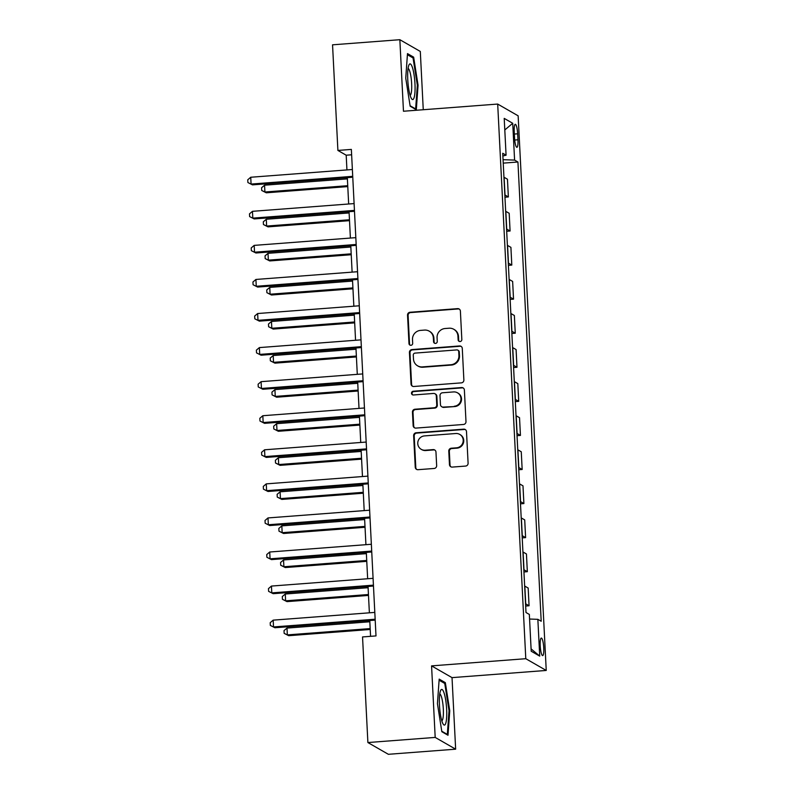 <?xml version="1.0" encoding="UTF-8"?>
<svg xmlns="http://www.w3.org/2000/svg" width="794" height="794" viewBox="0 0 794 794"><rect width="100%" height="100%" fill="white"/><g stroke="black" fill="none" stroke-linecap="round" stroke-linejoin="round"><path stroke-width="1.19" d="M460.073 341.549A1.886 1.836 -60.1 0 0 461.83 339.534L460.391 311.109A2.7 2.63 -60.1 0 0 457.612 308.638L410.051 312.26A2.7 2.63 -60.1 0 0 407.54 315.129L408.979 343.554A1.886 1.836 -60.1 0 0 410.925 345.291A1.886 1.836 -60.1 0 0 412.682 343.276L412.493 339.594A8.645 8.406 -60.1 0 1 420.512 330.393L424.482 330.086A8.645 8.406 -60.1 0 1 433.365 338.006L433.554 341.688A1.886 1.836 -60.1 0 0 435.499 343.415A1.886 1.836 -60.1 0 0 437.256 341.4L437.067 337.728A8.645 8.406 -60.1 0 1 445.087 328.518L449.057 328.22A8.645 8.406 -60.1 0 1 457.94 336.13L458.128 339.812A1.886 1.836 -60.1 0 0 460.073 341.549M543.751 647.854A8.803 1.697 85.6 0 0 541.319 638.058A8.803 1.697 85.6 0 0 540.218 645.82A8.803 1.697 85.6 0 0 542.649 655.616A8.803 1.697 85.6 0 0 543.751 647.854M449.464 464.609A2.7 2.63 -60.1 0 0 452.243 467.09L465.582 466.068A2.7 2.63 -60.1 0 0 468.093 463.19L466.495 431.628A2.7 2.63 -60.1 0 0 463.716 429.157L416.155 432.78A2.7 2.63 -60.1 0 0 413.644 435.648L415.242 467.219A2.7 2.63 -60.1 0 0 418.021 469.691L434.139 468.47A2.7 2.63 -60.1 0 0 436.65 465.592L435.966 452.084A2.7 2.63 -60.1 0 0 433.187 449.603L425.197 450.218A7.225 7.027 -60.1 0 1 417.962 441.514A7.225 7.027 -60.1 0 1 424.472 435.906L455.776 433.514A7.225 7.027 -60.1 0 1 463.011 442.218A7.225 7.027 -60.1 0 1 456.5 447.826L451.29 448.223A2.7 2.63 -60.1 0 0 448.779 451.101L449.464 464.609L450.019 464.927A2.7 2.63 -60.1 0 0 451.042 466.892M431.569 665.878L435.191 737.418L367.89 742.549L388.355 754.3L455.647 749.179L452.024 677.629L546.242 670.454L525.787 658.702L431.569 665.878L452.024 677.629M423.262 109.741L420.304 51.451L399.848 39.7L403.471 111.239L497.689 104.064L525.787 658.702M399.848 39.7L332.547 44.821L337.897 150.433L346.194 155.207L346.938 169.926M367.89 742.549L362.54 636.937L375.999 635.915L351.355 149.411L337.897 150.433M461.374 382.867A2.7 2.63 -60.1 0 0 463.875 379.998L462.277 348.427A2.7 2.63 -60.1 0 0 459.498 345.956L411.937 349.578A2.7 2.63 -60.1 0 0 409.436 352.457L411.034 384.018A2.7 2.63 -60.1 0 0 413.813 386.489L461.374 382.867M464.381 390.023L465.989 421.594A2.7 2.63 -60.1 0 1 463.478 424.472L415.917 428.095A2.7 2.63 -60.1 0 1 413.138 425.624L412.453 412.106A2.7 2.63 -60.1 0 1 414.964 409.238L434.249 407.769A2.7 2.63 -60.1 0 0 436.76 404.89L436.303 395.928A2.7 2.63 -60.1 0 0 433.524 393.447L413.446 394.985A1.886 1.836 -60.1 0 1 411.55 392.702A1.886 1.836 -60.1 0 1 413.257 391.234L461.612 387.551A2.7 2.63 -60.1 0 1 464.381 390.023M514.234 131.834L514.532 137.828A8.526 1.648 85.6 0 0 516.894 147.317A8.526 1.648 85.6 0 0 517.966 139.794L517.658 133.799A8.526 1.648 85.6 0 0 515.296 124.311A8.526 1.648 85.6 0 0 514.234 131.834M546.242 670.454L518.145 115.825L497.689 104.064M502.87 155.981L506.076 155.197L502.731 153.272L525.995 612.511L529.34 614.437L531.206 651.229L539.721 656.122L531.087 648.877M506.076 155.197L504.21 118.395L512.726 123.288L514.591 160.09L503.059 159.683M503.227 163.127L517.936 162.006L514.591 160.09M517.936 162.006L541.2 621.245L537.856 619.33L539.721 656.122M435.191 737.418L455.647 749.179M347.325 177.638L348.665 203.998M349.052 211.7L350.392 238.061M350.779 245.773L352.119 272.134M352.506 279.845L353.846 306.196M354.233 313.908L355.563 340.269M355.96 347.98L357.29 374.341M357.687 382.043L359.017 408.404M359.414 416.116L360.744 442.476M361.131 450.188L362.471 476.539M362.858 484.251L364.198 510.611M364.585 518.323L365.925 544.674M366.312 552.386L367.652 578.747M368.039 586.458L369.379 612.819M369.766 620.521L370.57 636.322M351.633 154.79L346.194 155.207M504.954 197.2L508.359 196.942L507.455 179.226L504.111 177.3A11.007 1.409 177.1 0 0 503.942 177.221M506.681 231.262L510.085 231.004L509.182 213.288L505.838 211.373A11.007 1.409 177.1 0 0 505.669 211.283M508.408 265.335L511.802 265.077L510.909 247.361L507.565 245.435A11.007 1.409 177.1 0 0 507.396 245.356M510.135 299.398L513.529 299.139L512.636 281.423L509.291 279.508A11.007 1.409 177.1 0 0 509.123 279.419M511.862 333.47L515.256 333.212L514.363 315.496L511.018 313.57A11.007 1.409 177.1 0 0 510.85 313.491M513.579 367.543L516.983 367.275L516.09 349.558L512.745 347.643A11.007 1.409 177.1 0 0 512.567 347.564M515.306 401.605L518.71 401.347L517.817 383.631L514.462 381.706A11.007 1.409 177.1 0 0 514.294 381.626M517.033 435.678L520.437 435.42L519.534 417.704L516.189 415.778A11.007 1.409 177.1 0 0 516.021 415.699M518.76 469.74L522.164 469.482L521.261 451.766L517.916 449.851A11.007 1.409 177.1 0 0 517.748 449.761M520.487 503.813L523.891 503.555L522.988 485.839L519.643 483.913A11.007 1.409 177.1 0 0 519.475 483.834M522.214 537.875L525.608 537.617L524.715 519.901L521.37 517.986A11.007 1.409 177.1 0 0 521.201 517.906M523.941 571.948L527.335 571.69L526.442 553.974L523.097 552.048A11.007 1.409 177.1 0 0 522.928 551.969M525.668 606.021L529.062 605.762L528.169 588.046L524.824 586.121A11.007 1.409 177.1 0 0 524.655 586.041M508.359 196.942L505.014 195.016A11.007 1.409 177.1 0 0 504.835 194.937M510.085 231.004L506.731 229.079A11.007 1.409 177.1 0 0 506.562 229M511.802 265.077L508.458 263.151A11.007 1.409 177.1 0 0 508.289 263.072M513.529 299.139L510.185 297.224A11.007 1.409 177.1 0 0 510.016 297.135M515.256 333.212L511.912 331.287A11.007 1.409 177.1 0 0 511.743 331.207M516.983 367.275L513.639 365.359A11.007 1.409 177.1 0 0 513.47 365.28M518.71 401.347L515.366 399.422A11.007 1.409 177.1 0 0 515.197 399.342M520.437 435.42L517.092 433.494A11.007 1.409 177.1 0 0 516.924 433.415M522.164 469.482L518.819 467.567A11.007 1.409 177.1 0 0 518.651 467.477M523.891 503.555L520.546 501.629A11.007 1.409 177.1 0 0 520.368 501.55M525.608 537.617L522.263 535.702A11.007 1.409 177.1 0 0 522.095 535.613M527.335 571.69L523.99 569.764A11.007 1.409 177.1 0 0 523.822 569.685M529.062 605.762L525.717 603.837A11.007 1.409 177.1 0 0 525.549 603.758M529.568 619.042L537.856 619.33M504.795 129.958L512.726 123.288M405.744 78.149L410.161 106.217L416.314 109.761L418.061 85.226L413.654 57.158L407.491 53.615L405.744 78.149M448.005 735.254L449.751 710.729L445.335 682.651L439.181 679.118L437.434 703.643L441.841 731.721L448.005 735.254M411.897 57.287L413.654 57.158M417.326 85.286L418.061 85.226M443.578 682.79L445.335 682.651M449.017 710.779L449.751 710.729M459.329 341.45A1.886 1.836 -60.1 0 1 458.684 340.13L458.495 336.448A8.645 8.406 -60.1 0 0 454.347 329.599L453.791 329.282M429.217 331.158L429.772 331.475A8.645 8.406 -60.1 0 1 433.921 338.323L434.11 342.006A1.886 1.836 -60.1 0 0 434.755 343.316M459.359 309.144A2.7 2.63 -60.1 0 0 458.158 308.955L410.597 312.578A2.7 2.63 -60.1 0 0 408.096 315.446L409.535 343.871A1.886 1.836 -60.1 0 0 410.18 345.192M461.245 346.462A2.7 2.63 -60.1 0 0 460.054 346.273L412.493 349.896A2.7 2.63 -60.1 0 0 409.982 352.774L411.58 384.336A2.7 2.63 -60.1 0 0 412.612 386.301M458.724 351.653A1.886 1.836 -60.1 0 0 456.778 349.916L415.034 353.102A1.886 1.836 -60.1 0 0 413.277 355.117L413.476 358.987A8.645 8.406 -60.1 0 0 422.368 366.907L450.903 364.734A8.645 8.406 -60.1 0 0 458.922 355.533L458.724 351.653L459.279 351.97A1.886 1.836 -60.1 0 0 458.376 350.472L457.82 350.154M417.624 365.845L418.18 366.163A8.645 8.406 -60.1 0 0 422.914 367.225L422.368 366.907M459.279 351.97L459.478 355.851A8.645 8.406 -60.1 0 1 451.458 365.051L422.914 367.225M435.003 393.784L435.559 394.102A2.7 2.63 -60.1 0 1 436.859 396.246L437.305 405.208A2.7 2.63 -60.1 0 1 434.804 408.086L415.51 409.555A2.7 2.63 -60.1 0 0 413.009 412.423L413.694 425.941A2.7 2.63 -60.1 0 0 414.726 427.906M463.359 388.058A2.7 2.63 -60.1 0 0 462.158 387.869L413.803 391.551A1.886 1.836 -60.1 0 0 412.701 394.886M454.267 406.24A7.225 7.027 -60.1 0 0 457.503 392.822A7.225 7.027 -60.1 0 0 453.543 391.928L442.506 392.772A2.7 2.63 -60.1 0 0 440.005 395.64L440.452 404.603A2.7 2.63 -60.1 0 0 443.231 407.084L454.813 406.558A7.225 7.027 -60.1 0 0 458.059 393.139L457.503 392.822M441.752 406.746L442.308 407.064A2.7 2.63 -60.1 0 0 443.786 407.401L443.231 407.084M454.813 406.558L443.786 407.401M459.736 434.407L460.292 434.725A7.225 7.027 -60.1 0 1 457.056 448.144L451.836 448.541A2.7 2.63 -60.1 0 0 449.335 451.419L450.019 464.927M421.227 449.325L421.783 449.642A7.225 7.027 -60.1 0 0 425.743 450.535L425.197 450.218M434.933 450.119A2.7 2.63 -60.1 0 0 433.742 449.92L425.743 450.535M465.463 429.663A2.7 2.63 -60.1 0 0 464.272 429.475L416.701 433.097A2.7 2.63 -60.1 0 0 414.2 435.966L415.798 467.537A2.7 2.63 -60.1 0 0 416.83 469.502M347.395 178.888L264.561 185.191L264.908 192.009L266.288 192.803L347.782 186.6M266.288 192.803L261.722 190.471L264.908 192.009L347.732 185.697M261.722 190.471L261.583 187.741L264.561 185.191M352.725 176.328L251.083 184.069L250.735 177.251L352.377 169.509M352.764 177.221L252.462 184.863L247.897 182.531L247.758 179.801L250.735 177.251M252.462 184.863L247.897 182.531M349.122 212.951L266.288 219.263L266.635 226.072L268.015 226.866L349.509 220.663M268.015 226.866L263.449 224.533L266.635 226.072L349.459 219.769M263.449 224.533L263.31 221.814L266.288 219.263M350.839 247.023L268.015 253.336L268.362 260.144L269.742 260.938L351.236 254.735M269.742 260.938L265.176 258.606L268.362 260.144L351.186 253.832M265.176 258.606L265.037 255.876L268.015 253.336M352.566 281.086L269.742 287.398L270.089 294.217L271.469 295.011L352.963 288.798M271.469 295.011L266.893 292.678L270.089 294.217L352.913 287.904M266.893 292.678L266.754 289.949L269.742 287.398M354.452 210.39L252.81 218.132L252.462 211.323L354.104 203.582M354.491 211.293L254.189 218.926L249.624 216.593L249.485 213.874L252.462 211.323M254.189 218.926L249.624 216.593M356.169 244.463L254.537 252.204L254.189 245.386L355.831 237.644M356.218 245.356L255.916 252.998L251.351 250.666L251.212 247.936L254.189 245.386M255.916 252.998L251.351 250.666M357.896 278.535L256.264 286.277L255.916 279.458L357.558 271.717M357.945 279.428L257.643 287.071L253.078 284.728L252.939 282.009L255.916 279.458M257.643 287.071L253.078 284.728M354.293 315.158L271.469 321.471L271.816 328.279L273.196 329.073L354.69 322.87M273.196 329.073L268.62 326.741L271.816 328.279L354.64 321.977M268.62 326.741L268.481 324.021L271.469 321.471M359.622 312.598L257.99 320.339L257.643 313.531L359.275 305.789M359.672 313.491L259.37 321.133L254.805 318.801L254.666 316.072L257.643 313.531M259.37 321.133L254.805 318.801M413.942 98.109A17.885 3.454 85.6 0 0 414.091 75.023A17.885 3.454 85.6 0 0 408.91 65.058A17.885 3.454 85.6 0 0 408.791 65.356A17.885 3.454 85.6 0 0 407.947 82.387A17.885 3.454 85.6 0 0 411.471 98.585A17.885 3.454 85.6 0 0 413.942 98.109M410.131 95.369A13.538 2.62 85.6 0 0 410.865 94.317A13.538 2.62 85.6 0 0 411.322 79.579A13.538 2.62 85.6 0 0 408.076 68.433M407.411 54.717L413.059 57.962L417.336 85.157L415.639 108.927L410.081 105.731M414.964 108.977L415.639 108.927M439.459 705.161A17.885 3.454 85.6 0 0 443.151 724.078A17.885 3.454 85.6 0 0 446.645 709.29A17.885 3.454 85.6 0 0 440.601 690.552A17.885 3.454 85.6 0 0 439.459 705.161M441.821 720.863A13.538 2.62 85.6 0 0 443.32 708.973A13.538 2.62 85.6 0 0 439.767 693.936M439.102 680.21L444.749 683.455L449.027 710.66L447.33 734.42L441.762 731.224M446.645 734.48L447.33 734.42M356.02 349.231L273.196 355.533L273.533 362.352L274.923 363.146L356.417 356.933M274.923 363.146L270.347 360.813L273.533 362.352L356.367 356.04M270.347 360.813L270.208 358.084L273.196 355.533M357.747 383.294L274.923 389.606L275.26 396.414L276.649 397.208L358.134 391.005M276.649 397.208L272.074 394.876L275.26 396.414L358.094 390.112M272.074 394.876L271.935 392.157L274.923 389.606M359.474 417.366L276.64 423.668L276.987 430.487L278.366 431.281L359.861 425.078M278.366 431.281L273.801 428.949L276.987 430.487L359.821 424.175M273.801 428.949L273.662 426.219L276.64 423.668M361.201 451.429L278.366 457.741L278.714 464.559L280.093 465.353L361.588 459.14M280.093 465.353L275.528 463.011L278.714 464.559L361.548 458.247M275.528 463.011L275.389 460.292L278.366 457.741M362.927 485.501L280.093 491.814L280.441 498.622L281.82 499.416L363.315 493.213M281.82 499.416L277.255 497.084L280.441 498.622L363.265 492.32M277.255 497.084L277.116 494.354L280.093 491.814M361.349 346.67L259.717 354.412L259.37 347.593L361.002 339.852M361.399 347.564L261.097 355.206L256.522 352.873L256.383 350.144L259.37 347.593M261.097 355.206L256.522 352.873M363.076 380.733L261.444 388.474L261.097 381.666L362.729 373.924M363.126 381.636L262.824 389.268L258.248 386.936L258.11 384.217L261.097 381.666M262.824 389.268L258.248 386.936M364.803 414.805L263.161 422.547L262.824 415.728L364.456 407.987M364.843 415.699L264.551 423.341L259.975 421.009L259.837 418.279L262.824 415.728M264.551 423.341L259.975 421.009M366.53 448.878L264.888 456.61L264.551 449.801L366.183 442.06M366.57 449.771L266.278 457.413L261.702 455.071L261.563 452.352L264.551 449.801M266.278 457.413L261.702 455.071M368.257 482.941L266.615 490.682L266.268 483.874L367.91 476.132M368.297 483.834L267.995 491.476L263.429 489.144L263.29 486.414L266.268 483.874M267.995 491.476L263.429 489.144M364.654 519.574L281.82 525.876L282.168 532.695L283.547 533.489L365.042 527.276M283.547 533.489L278.982 531.156L282.168 532.695L364.992 526.382M278.982 531.156L278.843 528.427L281.82 525.876M369.984 517.013L268.342 524.755L267.995 517.936L369.637 510.195M370.024 517.906L269.722 525.549L265.156 523.216L265.017 520.487L267.995 517.936M269.722 525.549L265.156 523.216M366.371 553.636L283.547 559.949L283.895 566.757L285.274 567.551L366.768 561.348M285.274 567.551L280.699 565.219L283.895 566.757L366.719 560.455M280.699 565.219L280.57 562.499L283.547 559.949M371.701 551.076L270.069 558.817L269.722 552.009L371.364 544.267M371.751 551.979L271.449 559.611L266.883 557.279L266.744 554.559L269.722 552.009M271.449 559.611L266.883 557.279M368.098 587.709L285.274 594.011L285.622 600.83L287.001 601.624L368.495 595.421M287.001 601.624L282.426 599.291L285.622 600.83L368.446 594.517M282.426 599.291L282.287 596.562L285.274 594.011M373.428 585.148L271.796 592.89L271.449 586.071L373.091 578.33M373.478 586.041L273.176 593.684L268.61 591.351L268.471 588.622L271.449 586.071M273.176 593.684L268.61 591.351M369.825 621.771L287.001 628.084L287.349 634.902L288.728 635.696L370.222 629.483M288.728 635.696L284.153 633.354L287.349 634.902L370.173 628.59M284.153 633.354L284.014 630.635L287.001 628.084M375.155 619.211L273.523 626.952L273.176 620.144L374.808 612.402M375.205 620.114L274.903 627.746L270.327 625.414L270.198 622.695L273.176 620.144M274.903 627.746L270.327 625.414M505.014 195.016L504.111 177.3M506.731 229.079L505.838 211.373M508.458 263.151L507.565 245.435M510.185 297.224L509.291 279.508M511.912 331.287L511.018 313.57M513.639 365.359L512.745 347.643M515.366 399.422L514.462 381.706M517.092 433.494L516.189 415.778M518.819 467.567L517.916 449.851M520.546 501.629L519.643 483.913M522.263 535.702L521.37 517.986M523.99 569.764L523.097 552.048M525.717 603.837L524.824 586.121M514.343 134.057L517.658 133.799M514.701 140.042L517.966 139.794M458.495 336.448L457.94 336.13M434.11 342.006L433.554 341.688M433.921 338.323L433.365 338.006M409.535 343.871L408.979 343.554M408.096 315.446L407.54 315.129M410.597 312.578L410.051 312.26M458.158 308.955L457.612 308.638M458.684 340.13L458.128 339.812M411.58 384.336L411.034 384.018M409.982 352.774L409.436 352.457M412.493 349.896L411.937 349.578M460.054 346.273L459.498 345.956M451.458 365.051L450.903 364.734M459.478 355.851L458.922 355.533M413.694 425.941L413.138 425.624M413.009 412.423L412.453 412.106M415.51 409.555L414.964 409.238M434.804 408.086L434.249 407.769M437.305 405.208L436.76 404.89M436.859 396.246L436.303 395.928M413.803 391.551L413.257 391.234M462.158 387.869L461.612 387.551M449.335 451.419L448.779 451.101M451.836 448.541L451.29 448.223M457.056 448.144L456.5 447.826M433.742 449.92L433.187 449.603M415.798 467.537L415.242 467.219M414.2 435.966L413.644 435.648M416.701 433.097L416.155 432.78M464.272 429.475L463.716 429.157"/></g></svg>
